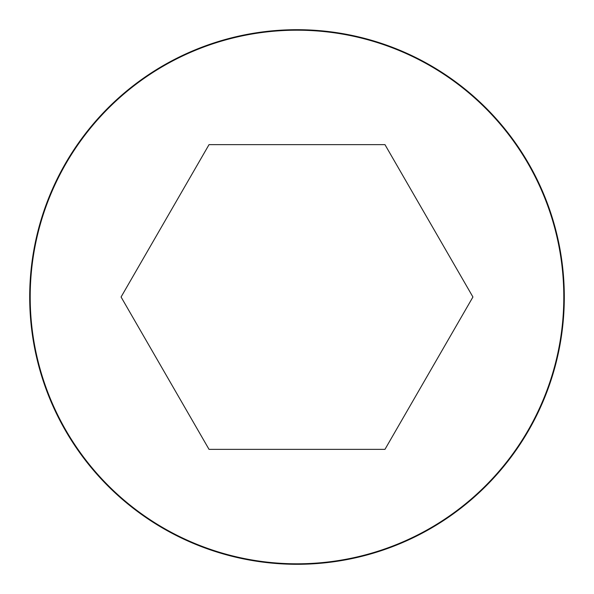 <?xml version="1.0" encoding="UTF-8"?>
<svg xmlns="http://www.w3.org/2000/svg" width="594" height="594" viewBox="0 0 594 594"><rect width="100%" height="100%" fill="white"/><g stroke="black" fill="none" stroke-linecap="round" stroke-linejoin="round"><path stroke-width="0.89" d="M297 29.7A267.3 267.3 0 0 0 65.511 430.65A267.3 267.3 0 0 0 528.489 430.65A267.3 267.3 0 0 0 297 29.7A267.3 267.3 0 0 0 65.511 430.65A267.3 267.3 0 0 0 528.489 430.65A267.3 267.3 0 0 0 297 29.7M472.928 297L384.964 144.639L209.036 144.639L121.072 297L209.036 449.361L384.964 449.361L472.928 297M297 30.197A266.803 266.803 0 0 0 65.941 430.405A266.803 266.803 0 0 0 528.059 430.405A266.803 266.803 0 0 0 297 30.197"/></g></svg>
